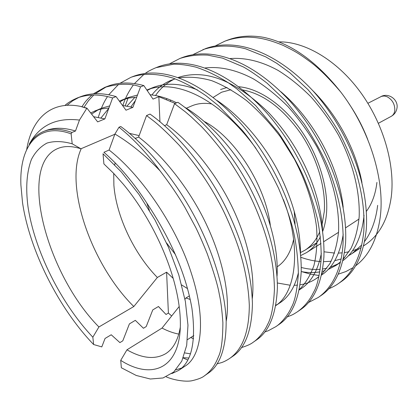 <?xml version="1.0" encoding="UTF-8"?>
<svg xmlns="http://www.w3.org/2000/svg" width="418" height="418" viewBox="0 0 418 418"><rect width="100%" height="100%" fill="white"/><g stroke="black" fill="none" stroke-linecap="round" stroke-linejoin="round"><path stroke-width="0.63" d="M146.781 203.012L149.414 210.411M166.594 242.994L175.471 254.635M277.259 266.783C285.431 261.287 290.886 252.143 293.619 239.352M189.406 295.887L185.984 297.956L190.227 299.487M113.717 173.423L113.895 185.357C116.235 216.163 134.152 253.914 157.356 277.468L166.594 272.186L173.177 278.362M181.684 284.956L187.536 288.624M376.926 182.415C375.542 194.077 372.036 203.712 366.403 211.33M359.02 219.048L345.634 227.815M238.715 86.745C258.674 88.276 282.861 104.516 300.751 129.914C318.6 155.329 328.48 187.818 326.531 212.945C325.998 219.753 324.718 225.913 322.691 231.431M320.387 236.771C316.865 243.71 312.256 248.982 306.561 252.587L300.699 255.555M363.644 245.841L365.16 244.833C379.356 235.318 388.066 219.288 391.285 196.747C395.292 164.781 383.243 123.101 359.955 91.516C336.636 59.931 304.68 41.398 278.816 41.878M349.673 104.719C356.402 114.804 362.056 125.463 366.633 136.702M377.663 205.353C375.892 219.957 371.555 231.969 364.642 241.379M361.789 244.953L351.961 253.627L348.21 255.884M344.761 257.561L343.497 258.089M341.119 258.977L334.719 260.691M331.171 261.26L323.589 261.673M321.045 261.584C314.399 261.187 307.664 259.745 300.84 257.263M301.712 271.653L310.449 274.14L319.133 275.525M338.214 274.187L345.869 271.569L353.011 267.692M355.462 265.968C368.77 255.988 377.01 239.833 380.176 217.496C385.218 180.832 369.705 129.533 340.675 91.929C316.316 61.185 290.567 42.976 263.418 37.301C250.372 35.065 238.412 36.016 227.549 40.159M71.985 132.449C61.044 128.582 51.649 128.232 43.801 131.393C37.745 133.88 32.876 138.186 29.187 144.32C39.407 125.39 56.164 117.306 79.462 120.07L75.48 131.012L71.985 132.449L71.133 133.859C37.698 121.607 19.296 146.404 20.9 184.975L22.52 202.552C29.506 250.314 58.719 308.395 93.627 344.521L101.793 346.898L105.049 338.465L111.23 334.766L119.893 342.608L122.798 340.837L129.402 323.887L135.333 320.34L143.426 328.261L146.216 326.557L152.769 309.905L158.464 306.498L166.03 314.482L158.427 306.519M120.018 83.281L130.923 77.32L134.016 76.133C163.454 65.548 203.738 81.865 242.174 125.039C280.185 169.478 302.015 226.896 301.211 271.742C299.622 298.316 292.025 316.024 278.425 324.864L275.744 326.714L268.142 330.784L264.688 332.002M98.261 117.338L101.078 108.988M101.36 108.288C104.087 101.919 105.717 99.322 107.489 96.6M108.737 94.787L118.571 84.384M130.923 77.32C143.16 73.093 157.225 73.359 173.115 78.124C183.836 82.194 194.772 88.046 205.928 95.675L218.557 105.801L242.325 130.343C255.33 146.028 267.395 165.309 278.508 188.173C284.768 202.929 289.465 216.101 292.6 227.7C296.048 241.881 297.977 257.174 298.379 273.581C297.172 290.306 294.821 301.603 291.325 307.47C288.765 313.725 281.774 322.942 275.744 326.714M215.594 45.75L224.926 41.147C231.922 38.587 239.483 37.244 247.597 37.118C257.974 37.427 266.977 38.749 283.064 45.358C296.566 51.963 299.466 53.964 310.658 62.141C319.164 68.505 329.17 78.432 340.675 91.929M193.2 54.512L205.619 48.577C236.337 37.479 276.601 51.701 313.453 91.396C349.798 132.318 369.225 186.12 366.283 229.435C363.414 255.168 354.804 272.75 340.451 282.171L338.105 283.78C335.09 286.09 328.668 288.885 328.652 288.807M202.897 49.622C216.409 45.196 230.679 44.93 245.7 48.828L265.623 56.811L276.758 63.301L289.883 72.821L307.92 89.593C321.39 105.211 331.97 119.856 339.656 133.53C345.869 145.323 351.423 158.417 356.314 172.806C362.516 194.741 364.689 211.743 363.817 231.034C361.319 256.135 352.745 273.717 338.105 283.78M169.844 63.661L179.923 58.463L182.765 57.37C213.123 46.419 253.433 61.294 290.803 102.086C327.696 144.116 347.87 199.072 345.571 242.9C343.094 268.915 334.781 286.549 320.648 295.803M179.923 58.463C188.591 55.683 197.881 54.57 207.793 55.134L222.559 58.133L243.255 66.89C249.436 70.271 257.378 75.7 267.071 83.172L285.421 100.597L304.179 123.937C313.829 138.771 321.301 152.115 326.599 163.976C337.399 189.129 344.239 219.001 342.995 244.572C340.968 275.932 327.529 291.226 318.187 297.496L308.27 302.611M125.233 105.796L128.044 98.193M145.474 73.244C147.596 71.609 151.086 69.759 155.956 67.69L158.924 66.546C188.852 55.766 229.174 71.337 267.071 113.288C304.518 156.489 325.491 212.652 323.903 256.986C321.85 283.284 313.876 300.96 299.988 310.02L297.428 311.786C292.647 314.832 292.851 314.702 286.957 317.011M122.861 105.503C125.076 98.481 128.519 91.714 133.196 85.215M134.444 83.6L144.074 74.252M155.956 67.69L173.794 64.168C180.33 64.158 187.666 65.135 195.786 67.105C206.45 70.59 217.313 75.82 228.385 82.801L237.178 89.144L255.67 105.623L278.43 132.705C288.922 148.39 297.125 162.675 303.045 175.56C309.054 189.788 313.871 204.324 317.487 219.163C320.047 232.351 321.29 245.544 321.207 258.742C319.718 275.196 317.157 286.387 313.531 292.318C309.607 300.443 304.241 306.932 297.433 311.781M213.19 97.42L221.524 92.237L230.95 89.692M242.848 89.969C263.596 93.945 282.923 108.502 300.829 133.64C317.147 157.873 326.035 188.1 324.263 211.686L321.834 225.73M180.283 319.488C179.855 307.324 177.572 293.906 173.433 279.245C164.217 246.531 145.156 210.374 123.373 184.281L113.686 173.392L103.904 163.924L103.032 153.761L121.288 171.918L138.922 194.344L154.963 219.931L168.496 247.299L178.794 274.934L185.357 301.347L187.975 325.183L186.689 345.367L181.788 361.131L173.721 372.041L163.036 377.966L150.349 379.011L136.263 375.474L121.351 367.772L120.718 360.368C153.066 381.007 182.164 367.84 180.283 319.488M164.52 125.656L166.683 124.7L174.552 103.68L177.859 102.279C203.718 120.003 231.426 152.351 249.682 187.159C267.839 222.517 277.082 255.873 277.411 287.218C276.34 314.07 269.166 331.787 255.894 340.377L253.089 342.311C250.899 344.113 247.001 345.869 241.4 347.588M174.552 103.68L185.211 111.737L191.13 116.774L201.554 126.675C211.2 136.832 220.85 148.683 230.511 162.236C237.398 172.775 243.333 182.823 248.329 192.379C256.908 209.209 265.002 230.47 269.547 249.389C272.703 263.988 274.025 272.787 274.443 289.146C273.644 306.232 271.287 318.145 267.374 324.88C264.965 330.742 258.167 339.16 253.089 342.311M135.307 138.499L138.614 137.047L146.551 115.551L150.031 114.072C175.962 132.485 204.089 165.836 222.888 201.513C241.599 237.758 251.443 271.742 252.425 303.463C251.923 330.581 245.225 348.293 232.324 356.601L229.409 358.607C226.478 360.52 223.797 361.873 221.368 362.662L216.952 363.869M146.551 115.551L154.461 121.591C161.275 127.15 169.588 135.113 179.416 145.469C200.927 170.272 213.096 190.859 222.172 208.378C227.632 219.131 234.639 235.674 239.091 249.347C242.252 259.181 248.313 279.919 249.311 305.49C249.123 331.965 242.492 349.673 229.409 358.607M187.792 360.013L183.183 357.996M109.088 150.025C143.05 176.433 177.572 229.137 191.272 273.048C206.607 319.613 201.612 356.204 185.106 366.105L178.59 370.452C191.836 361.925 196.277 341.161 191.909 308.155C185.916 274.417 171.171 239.827 147.664 204.397C133.849 182.885 119.266 165.523 103.91 152.304L109.088 150.025L114.913 134.021L119.01 127.224L120.755 126.482C146.739 145.631 175.283 180.043 194.668 216.629C213.514 252.237 224.921 290.014 226.164 320.533C226.3 347.912 220.124 365.598 207.647 373.593L204.574 375.709C202.521 377.543 198.461 379.189 192.405 380.631C186.517 382.156 173.888 380.265 166.207 376.832M114.913 134.021C129.893 142.872 144.926 155.125 160.005 170.779C169.912 183.674 178.183 195.823 184.829 207.229L195.734 227.476C198.874 233.819 202.699 242.544 207.213 253.648C213.927 272.431 217.971 286.058 219.345 294.533C220.803 300.725 221.984 310.104 222.888 322.665C222.784 339.782 221.294 351.141 218.415 356.747C215.207 365.16 210.604 371.477 204.59 375.693M181.678 368.018L175.926 369.867M138.614 137.047C164.352 156.41 191.653 191.993 207.516 226.822C223.196 260.707 230.584 297.658 226.19 321.28M190.493 353.827L184.934 352.954M166.683 124.7C191.198 142.559 216.911 174.891 232.418 207.574C247.566 239.206 255.293 274.004 252.284 298.63M93.622 116.695L104.871 118.911L97.66 121.878L86.923 108.137L79.462 120.07M64.947 105.456C67.669 102.849 71.802 100.346 77.34 97.943C88.125 94.045 99.881 94.045 112.609 97.953L104.871 118.911M91.605 114.119L98.319 109.699M90.654 112.902L101.637 108.178L109.673 105.9M122.552 105.472L132.867 107.384L125.996 110.211L116.063 96.584L112.609 97.953M93.397 93.825L104.746 87.393C118.884 83.391 130.813 83.219 140.532 86.881L132.867 107.384M81.954 106.721C84.749 102.504 85.805 100.675 91.913 95.043M119.956 101.903L124.742 99.061M119.386 101.119L127.918 97.624L137.48 95.038M150.057 94.74C158.688 95.607 167.55 98.293 176.631 102.802M184.354 107.018C208.493 121.173 235.506 150.584 252.848 183.115C269.662 214.601 278.654 249.112 277.061 276.105M130.886 106.877L135.448 100.477M147.146 90.45L153.056 87.534C166.113 82.482 180.889 83.26 197.38 89.875M217.12 100.545C239.263 115.232 262.389 141.587 277.557 170.152C292.61 199.093 300.265 226.896 300.516 253.559M298.4 272.792C294.847 287.166 288.629 297.214 279.752 302.935L275.702 305.636M276.951 304.623L275.781 305.224M155.543 95.518C160.324 88.454 166.542 83.004 174.201 79.164M178.11 77.492C205.337 68.589 235.59 80.392 268.873 112.902C300.788 146.807 320.454 192.196 322.597 230.757M321.332 253.418C317.915 270.472 311.112 282.27 300.913 288.812L299.136 289.998M170.377 101.01L170.727 100.116M280.87 91.73C314.869 120.765 339.087 167.728 343.188 207.323M343.204 234.31C340.153 254.034 332.916 267.619 321.499 275.07M312.492 90.345C338.188 115.859 356.094 150.809 361.951 182.52M364.041 215.359C361.732 236.912 354.683 252.017 342.896 260.686M338.209 263.8L329.974 267.395M326.907 268.231L322.68 269.014M320.235 269.281C314.09 269.767 307.768 269.161 301.263 267.468M178.59 370.452L171.824 373.587M188.8 358.007L183.303 357.709M193.56 338.695L190.707 337.556M94.876 110.89L101.595 108.879L108.889 108.022M101.025 117.902L108.769 108.346M121.46 100.221L128.765 98.042L136.691 97.148M175.189 103.413L158.85 96.689L153.004 99.092L143.829 85.575L140.532 86.881M126.983 106.073L134.983 97.227M146.859 90.022L146.875 90.016C176.318 78.014 220.396 99.463 256.035 148.468M283.347 199.506C301.958 247.007 296.122 292.882 275.718 305.579M151.891 94.943C156.975 88.386 163.412 83.485 171.202 80.251L175.21 78.856M179.134 77.863C189.364 76.473 200.175 77.393 211.571 80.622C222.862 84.974 234.519 91.626 246.552 100.581C258.606 110.916 269.939 123.054 280.551 136.989L294.371 159.054C306.133 181.778 313.516 204.386 316.525 226.88C317.534 241.296 316.677 254.181 313.949 265.524C310.276 275.65 305.365 283.686 299.21 289.643M166.516 99.327L166.839 98.611M205.175 67.962C220.401 66.18 237.158 70.13 253.893 79.174C265.482 86.317 276.909 95.518 288.18 106.783C299.011 119.062 308.589 132.386 316.907 146.749C331.855 175.142 339.599 205.463 338.564 231.797C337.216 244.19 334.316 254.823 329.859 263.685L321.693 274.198M318.887 276.648L316.207 278.602C311.384 281.816 306.002 283.879 300.067 284.804M297.491 285.123L294.225 285.311M290.212 285.238L277.385 282.991M230.234 58.551C245.596 57.459 261.511 61.394 277.986 70.344C289.219 77.304 300.239 86.171 311.034 96.945C321.385 108.659 330.523 121.345 338.444 135.009C352.693 162.085 360.044 190.927 359.187 216.613C357.965 228.771 355.243 239.347 351.026 248.339L343.241 259.249M340.456 261.94L335.868 265.482L327.989 269.589M325.052 270.608L322.273 271.36M319.833 271.862C313.887 272.881 307.679 272.782 301.216 271.559M367.688 139.351C362.751 126.701 356.465 114.741 348.837 103.471M67.052 105.289L72.685 100.801L79.049 97.326M77.34 97.943L80.737 96.636C90.993 92.728 102.771 92.707 116.063 96.584M84.018 107.264L88.464 100.722L93.763 95.006M95.22 93.716L106.371 86.808M104.74 87.399L107.98 86.15C118.482 82.147 130.432 81.954 143.829 85.575M119.01 127.224C133.044 138.421 146.708 152.941 160.005 170.779M86.61 108.262L80.413 106.355L86.923 108.137M179.191 306.519L162.032 328.078L126.957 349.814C142.24 358.55 155.203 359.809 165.847 353.586C173.251 348.826 178.068 340.064 180.289 327.299M162.032 328.078C167.79 331.077 173.381 333.083 178.799 334.097M126.957 349.814L120.718 360.368M185.984 297.956L184.965 299.246M319.744 231.739C316.222 240.052 311.253 246.233 304.837 250.277L300.521 252.571M322.137 224.633L321.63 224.529M220.594 89.509L227.037 87.461M43.801 131.398L45.296 130.797C53.932 127.365 63.991 127.433 75.48 131.012M80.413 106.355C50.599 100.336 31.575 119.187 26.7 149.55M166.03 314.482L168.397 313.035L171.667 315.982M71.133 133.859L72.194 143.808C62.7 141.122 54.298 140.876 46.994 143.076C40.431 146.561 35.237 152.032 31.407 159.488C26.705 172.106 25.561 187.807 27.975 206.591C34.48 250.481 60.903 303.442 92.843 337.195L93.627 344.521M324.044 251.798L334.588 253.073M338.455 253.094L342.164 252.864M344.521 252.587L349.04 251.756M352.311 250.884L358.184 248.689M114.825 134.262L80.925 148.782C71.943 145.887 64.22 145.804 57.752 148.536C17.237 165.413 46.894 274.589 98.914 326.965L133.812 306.525L157.356 277.468M81.249 148.646C63.86 186.104 91.824 265.258 133.812 306.525M80.925 148.782L72.194 143.808M92.843 337.195L98.914 326.965M136.592 137.935L135.087 138.306M115.138 162.848L114.731 164.838M139.142 135.604L129.428 133.358M295.061 224.2L294.22 211.095M211.853 103.962C204.282 102.729 197.505 103.408 191.528 105.994L186.355 108.236M270.321 225.359C265.451 185.242 234.702 137.344 204.365 121.549M158.85 96.689L159.953 121.748M166.594 272.186L168.397 313.035M378.421 123.273L391.222 116.345C393.233 115.196 394.425 113.241 394.801 110.472C394.958 104.223 392.361 99.625 387.005 96.678L384.226 95.983L381.624 96.312L367.887 103.293M306.561 252.587L320.993 243.438M323.725 241.708L338.533 232.319M227.544 40.138L224.926 41.147M320.643 295.803L318.187 297.496M391.222 116.345C394.373 114.542 396.28 111.862 396.954 108.299C398.735 99.688 388.479 92.3 380.84 96.647M146.875 90.016L153.056 87.534M316.207 278.602L318.84 276.847M335.868 265.482L340.32 262.514M193.785 335.576L187.483 339.641M304.837 250.277L316.839 242.712M351.961 253.627L361.199 247.472"/></g></svg>
